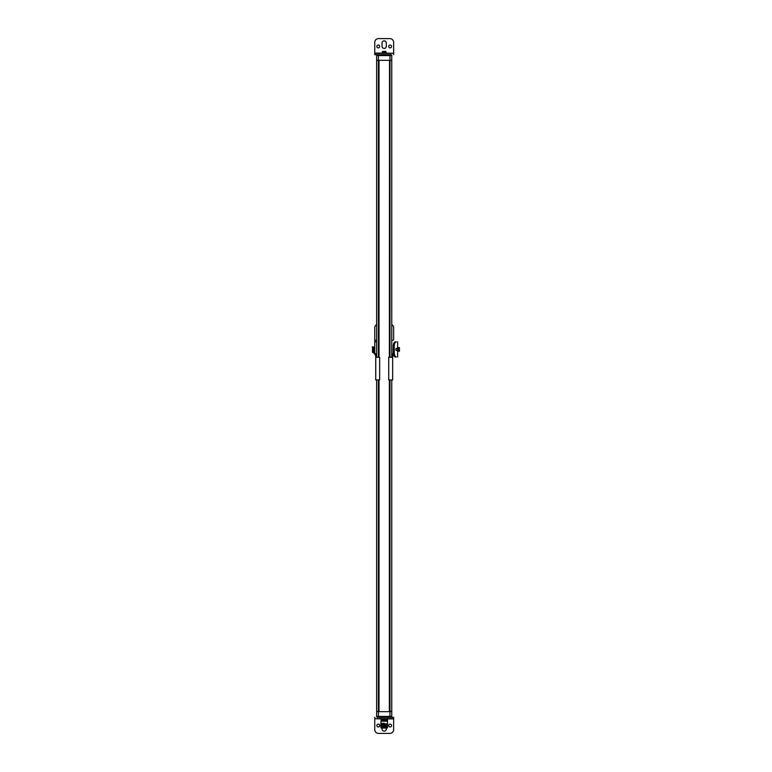 <?xml version="1.0" encoding="UTF-8"?>
<svg xmlns="http://www.w3.org/2000/svg" width="772" height="772" viewBox="0 0 772 772"><rect width="100%" height="100%" fill="white"/><g stroke="black" fill="none" stroke-linecap="round" stroke-linejoin="round"><path stroke-width="1.16" d="M377.527 54.687A0.888 0.888 90 0 0 376.639 55.584A0.888 0.888 90 0 1 377.527 54.687L390.854 54.687A0.888 0.888 0 0 1 391.742 55.584L391.742 60.341L389.957 60.341L391.742 60.641L391.742 357.272M393.633 54.687L393.633 53.326L374.748 53.326L374.748 54.687L378.425 54.687L378.425 55.584L376.639 55.584L376.639 60.341L389.957 60.341L378.415 60.341L379.013 60.641L379.013 357.272M376.639 357.272L376.639 60.641L378.425 60.641L378.425 357.272M389.957 357.272L389.957 60.641L389.542 357.272M389.368 357.272L389.542 60.641M391.742 379.93L391.742 711.359L389.957 711.359L391.742 711.659L391.742 716.416A0.888 0.888 0 0 1 390.854 717.313A0.888 0.888 -90 0 0 391.742 716.416L389.957 716.416L389.957 711.659L376.639 711.659L376.639 716.416A0.888 0.888 0 0 0 377.527 717.313L378.425 717.313L378.425 711.659L376.639 711.359L376.639 379.93M391.742 716.416A0.888 0.888 0 0 1 390.854 717.313L378.425 717.313M387.525 720.652L387.525 723.673M387.129 718.558L387.1 719.369A1.187 0.531 0 0 0 387.525 718.964L387.525 718.558M380.857 724.628L387.525 724.329L380.857 724.599M380.857 724.039L387.525 723.74M380.857 723.441L384.195 723.258L384.195 723.818L380.857 724.001M380.857 725.333L387.525 725.033M380.857 724.734L387.525 724.715M380.857 724.146L387.525 724.126M380.857 723.547L384.195 723.509M380.857 725.226L387.525 724.86M387.525 725.487L380.857 725.719L387.525 725.526M381.059 725.439L387.525 725.313M381.059 724.85L387.322 724.609M381.059 724.252L387.322 724.011M381.059 723.654L384.195 723.567M387.525 724.821L380.857 725.188M387.525 726.606L380.857 726.973M387.525 727.195L380.857 727.398L387.525 727.234M383.8 727.417C380.133 727.33 380.268 727.234 384.195 727.137L387.525 727.099M380.857 726.799L387.525 726.5M380.857 725.921L387.525 725.912M387.525 726.008L380.857 726.307L387.525 726.114M380.857 727.012L387.525 726.645M380.857 727.118L387.322 726.983M380.972 727.417L381.078 728.015L387.303 728.015L387.525 727.417M387.303 727.417L381.078 727.417M380.857 726.52L387.322 726.394M381.059 726.037L387.322 725.796M387.1 719.369L385.971 719.359L385.846 720.566L383.394 720.566L383.394 719.205L382.536 719.205L385.846 719.205L381.281 719.369L381.252 718.558L381.069 721.183L387.312 721.183L387.177 720.17M381.069 721.183L380.857 723.374M380.857 718.558L380.857 718.964A1.187 0.531 0 0 0 381.281 719.369A1.187 0.531 180 0 1 380.857 718.964M389.957 379.93L389.957 711.359L389.368 711.359L389.368 379.93M379.013 379.93L379.013 711.359L378.425 711.359L378.425 379.93M374.748 717.313L374.748 718.674L393.633 718.674L393.633 717.313L389.957 717.313L389.957 716.416L376.639 716.416M374.748 718.674L380.857 718.896M393.633 718.674L393.633 729.627A3.773 3.773 0 0 1 389.86 733.4L378.521 733.4A3.773 3.773 0 0 1 374.748 729.627L374.748 718.896M386.309 728.015L386.309 729.019A2.113 2.113 0 0 1 384.195 731.132A2.113 2.113 0 0 1 382.072 729.019L382.072 728.015M388.712 725.545A1.419 1.419 0 0 0 390.13 726.963A1.419 1.419 0 0 0 391.549 725.545A1.419 1.419 0 0 0 390.13 724.126A1.419 1.419 0 0 0 388.712 725.545M376.852 725.545A1.419 1.419 0 0 0 378.27 726.963A1.419 1.419 0 0 0 379.689 725.545A1.419 1.419 0 0 0 378.27 724.126A1.419 1.419 0 0 0 376.852 725.545M383.317 719.205L384.987 719.205M384.987 720.566L385.585 720.566M383.394 720.566L382.381 720.411L382.381 719.359L382.41 720.411L383.394 720.411L382.796 720.566M385.846 719.205L385.122 719.359L385.122 720.411L385.971 720.411L386 719.359M383.317 719.137L386.415 718.674M393.633 53.326L386.811 53.104M374.748 53.326L374.748 42.373A3.773 3.773 0 0 1 378.521 38.6L389.86 38.6A3.773 3.773 0 0 1 393.633 42.373L393.633 53.104M382.072 46.301L382.072 42.981A2.113 2.113 0 0 1 384.195 40.868A2.113 2.113 0 0 1 386.309 42.981L386.309 46.301A2.113 2.113 0 0 1 384.195 48.424A2.113 2.113 0 0 1 382.072 46.301M379.67 46.455A1.419 1.419 0 0 0 378.251 45.037A1.419 1.419 0 0 0 376.832 46.455A1.419 1.419 0 0 0 378.251 47.874A1.419 1.419 0 0 0 379.67 46.455M391.529 46.455A1.419 1.419 0 0 0 390.111 45.037A1.419 1.419 0 0 0 388.692 46.455A1.419 1.419 0 0 0 390.111 47.874A1.419 1.419 0 0 0 391.529 46.455M383.394 52.795L385.971 52.641L385.846 51.434L383.394 51.434M383.317 52.795L385.971 52.641M382.796 51.434L383.259 52.641L382.381 52.641L382.41 51.589M385.064 52.863L381.966 53.326M392.649 357.272L388.721 357.272L388.721 379.93L392.649 379.93L392.649 354.483L393.305 354.03M375.732 357.272L375.732 379.93L379.66 379.93L379.66 357.272L375.732 357.272L375.732 354.483L372.48 352.215L372.48 346.696L372.934 351.984L376.186 354.252L376.186 357.272M395.901 349.919L395.901 348.905M372.934 347.053L373.822 347.053L373.822 351.781L372.934 351.781M393.257 353.518L392.195 354.252L392.195 357.272M376.639 324.539A3.773 3.773 0 0 0 374.748 327.81L374.748 341.861L376.639 341.861M391.742 340.201L392.88 340.201A0.753 0.753 0 0 0 393.633 339.439L393.633 327.81A3.773 3.773 0 0 0 391.742 324.539M374.748 353.248A3.773 3.773 0 0 1 374.748 353.19L374.748 341.861M374.806 353.837A3.773 3.773 0 0 0 375.732 355.728M376.639 340.346L374.748 340.346M396.354 341.861C395.206 342.064 394.511 343.328 394.26 345.634L394.26 353.19C394.511 355.506 395.206 356.76 396.354 356.973L395.293 356.973C394.183 356.77 393.508 355.506 393.247 353.19L393.247 345.634C393.508 343.318 394.183 342.064 395.293 341.861L396.277 341.861M397.628 350.285L396.055 350.285L396.055 348.548L397.628 348.548M396.325 350.469L397.628 350.469M396.325 348.355L397.628 348.355M398.159 348.616L398.159 351.067L399.52 351.067L399.365 347.612L399.365 348.481L398.159 348.616L398.159 351.067M399.52 350.816L399.52 350.218M398.091 348.548L397.638 351.646L397.638 341.861M378.425 60.341L378.425 55.584L391.742 55.584M389.957 54.687L389.957 60.341M384.195 725.603L384.195 725.043M384.195 727.311L384.195 726.828M378.84 711.359L378.84 379.93M378.84 357.272L378.84 60.641M389.542 379.93L389.542 711.359M387.525 718.896L393.633 718.896M384.417 720.411L384.987 720.411L384.987 719.359L383.394 719.359L383.394 720.411L383.964 720.411M381.571 53.104L374.748 53.104M385.971 51.589L385.122 51.589L384.987 52.795M383.964 51.589L383.394 51.589L383.394 52.641L384.987 52.641L384.987 51.589L384.417 51.589M382.41 52.641L382.536 51.434M376.639 340.201L374.748 340.201M393.247 345.634L394.26 345.634M394.26 353.19L393.247 353.19M399.52 351.067L399.365 350.343L398.159 350.218M399.365 349.185L399.365 348.616L398.313 348.616L398.313 350.218L399.365 350.218L399.365 349.639M398.313 347.632L399.365 347.632M387.525 718.964L387.525 720.855M385.064 719.137L386.415 719.021M385.846 52.795L385.846 51.434M383.317 52.863L381.966 52.978M397.638 356.973L397.638 351.202M399.52 347.757L398.159 347.757M399.365 351.221L398.313 351.221M398.091 350.285L397.976 351.646"/></g></svg>
